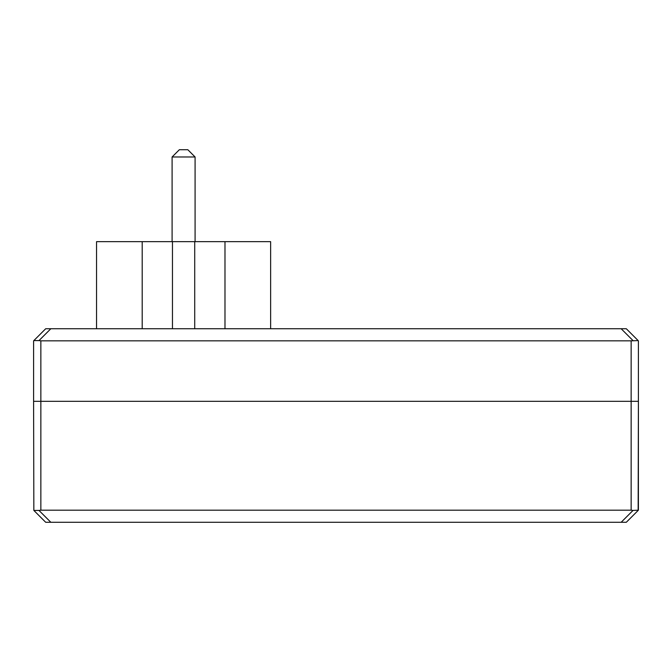 <?xml version="1.0" encoding="UTF-8"?>
<svg xmlns="http://www.w3.org/2000/svg" width="672" height="672" viewBox="0 0 672 672"><rect width="100%" height="100%" fill="white"/><g stroke="black" fill="none" stroke-linecap="round" stroke-linejoin="round"><path stroke-width="1.01" d="M179.357 149.722L172.099 156.979L195.082 156.979L187.824 149.722L179.357 149.722L172.099 156.979L172.099 241.651M96.55 241.651L96.55 328.742L96.55 241.651L270.631 241.651L270.631 328.742M142.195 328.742L142.195 241.651M224.986 328.742L224.986 241.651M194.72 328.742L194.72 241.651M172.46 328.742L172.46 241.651M38.976 510.426L33.844 510.426L45.696 522.278L50.828 522.278L38.976 510.426L40.858 510.182L40.858 340.838L38.976 340.595L50.828 328.742L626.304 328.742L638.156 340.595L631.142 340.838L631.142 510.182L633.024 510.426L638.4 510.182L638.4 401.318L33.6 401.318L33.6 340.838L33.6 401.318L638.4 401.318L638.4 340.838M50.828 328.742L45.696 328.742L33.844 340.595L38.976 340.595M40.858 340.838L631.142 340.838M33.6 401.318L33.844 510.426L33.6 401.318M50.828 522.278L626.304 522.278L638.156 510.426L626.304 522.278M638.4 401.318L638.156 510.426M631.142 510.182L40.858 510.182M621.172 328.742L633.024 340.595M633.024 510.426L621.172 522.278M187.824 149.722L195.082 156.979L195.082 241.651"/></g></svg>
